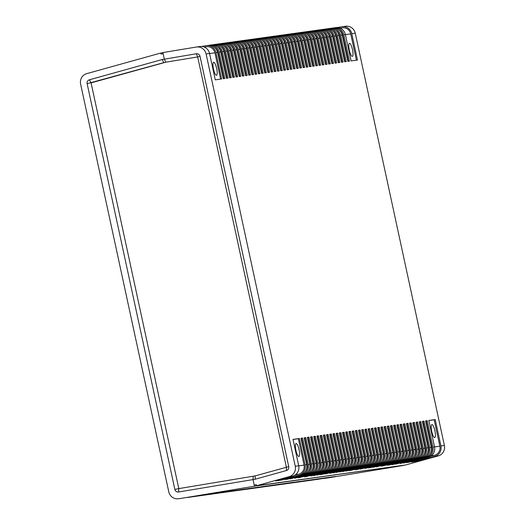 <?xml version="1.0" encoding="UTF-8"?>
<svg xmlns="http://www.w3.org/2000/svg" width="525" height="525" viewBox="0 0 525 525"><rect width="100%" height="100%" fill="white"/><g stroke="black" fill="none" stroke-linecap="round" stroke-linejoin="round"><path stroke-width="0.79" d="M431.714 431.301A6.648 1.608 -102.5 0 1 431.878 424.587A6.648 1.608 -102.5 0 1 434.91 430.854A6.648 1.608 -102.5 0 1 434.752 437.574A6.648 1.608 -102.5 0 1 431.714 431.301M352.498 49.665A6.648 1.608 77.5 0 0 349.46 43.398A6.648 1.608 77.5 0 0 349.302 50.111A6.648 1.608 77.5 0 0 352.334 56.378A6.648 1.608 77.5 0 0 352.498 49.665M216.681 68.578A6.648 1.608 77.5 0 0 213.642 62.311A6.648 1.608 77.5 0 0 213.485 69.024A6.648 1.608 77.5 0 0 216.517 75.292A6.648 1.608 77.5 0 0 216.681 68.578M299.092 449.774A6.648 1.608 77.5 0 0 296.061 443.5A6.648 1.608 77.5 0 0 295.897 450.214A6.648 1.608 77.5 0 0 298.935 456.488A6.648 1.608 77.5 0 0 299.092 449.774M197.676 56.936L165.815 62.193L164.312 59.056L162.907 52.559L196.278 47.053A8.866 8.603 -97.9 0 1 206.108 53.944L295.253 466.246L298.712 465.76L293.009 439.379L299.401 438.487L305.104 464.874A8.866 8.603 82.1 0 1 299.014 475.283L281.984 480.027L275.592 480.913L292.628 476.175A8.866 8.603 -97.9 0 0 298.712 465.76M256.364 484.818L254.231 485.113L253.057 479.699L253.155 476.339L253.057 479.699L254.461 486.196L403.561 465.262M255.157 479.233L255.17 475.893L178.802 488.611L91.081 82.878L165.815 62.193L197.682 56.936L286.381 467.204L286.447 470.525L255.157 479.233L178.539 491.997A3.327 3.222 82.1 0 1 174.858 489.418L87.137 83.692A3.327 3.222 82.1 0 1 89.421 79.787L162.212 59.522L196.343 53.767A3.327 3.222 82.1 0 1 200.032 56.352L288.73 466.62A3.327 3.222 82.1 0 1 286.447 470.525M337.201 27.549L341.952 26.762A8.866 8.603 82.1 0 1 342.156 26.729L345.621 26.25A8.866 8.603 82.1 0 1 355.241 33.173L444.386 445.476A8.866 8.603 82.1 0 1 438.296 455.884L405.694 464.96L256.561 485.73L256.331 484.647L254.231 485.113M201.39 46.462L206.135 45.675A8.866 8.603 82.1 0 1 215.965 52.572L221.668 78.953L215.276 79.846L209.573 53.458L206.108 53.944M208.55 45.36L209.331 45.235A8.866 8.603 82.1 0 1 219.161 52.126L224.864 78.507L223.263 78.73L217.56 52.349L215.965 52.572M211.746 44.914L212.527 44.789A8.866 8.603 82.1 0 1 222.357 51.68L228.06 78.067L226.459 78.284L220.756 51.903L219.161 52.126M214.942 44.474L215.723 44.343A8.866 8.603 82.1 0 1 225.553 51.233L231.256 77.621L229.655 77.844L223.952 51.457L222.357 51.68M218.137 44.028L218.918 43.897A8.866 8.603 82.1 0 1 228.743 50.787L234.452 77.175L232.851 77.398L227.148 51.01L225.553 51.233M221.333 43.582L222.114 43.45A8.866 8.603 82.1 0 1 231.938 50.347L237.648 76.729L236.047 76.952L230.344 50.564L228.743 50.787M224.529 43.135L225.31 43.011A8.866 8.603 82.1 0 1 235.134 49.901L240.844 76.282L239.243 76.506L233.54 50.124L231.938 50.347M227.725 42.689L228.5 42.564A8.866 8.603 82.1 0 1 238.33 49.455L244.04 75.843L242.438 76.059L236.736 49.678L235.134 49.901M230.921 42.249L231.696 42.118A8.866 8.603 82.1 0 1 241.526 49.009L247.236 75.397L245.634 75.62L239.932 49.232L238.33 49.455M234.117 41.803L234.892 41.672A8.866 8.603 82.1 0 1 244.722 48.562L250.432 74.95L248.83 75.173L243.127 48.786L241.526 49.009M237.313 41.357L238.088 41.226A8.866 8.603 82.1 0 1 247.918 48.123L253.627 74.504L252.026 74.727L246.323 48.339L244.722 48.562M240.509 40.911L241.283 40.779A8.866 8.603 82.1 0 1 251.114 47.677L256.823 74.058L255.222 74.281L249.519 47.9L247.918 48.123M243.705 40.464L244.479 40.34A8.866 8.603 82.1 0 1 254.31 47.23L260.013 73.612L258.418 73.835L252.715 47.453L251.114 47.677M246.901 40.018L247.675 39.893A8.866 8.603 82.1 0 1 257.506 46.784L263.209 73.172L261.614 73.395L255.911 47.007L254.31 47.23M250.097 39.578L250.871 39.447A8.866 8.603 82.1 0 1 260.702 46.338L266.405 72.726L264.81 72.949L259.107 46.561L257.506 46.784M253.286 39.132L254.067 39.001A8.866 8.603 82.1 0 1 263.898 45.892L269.601 72.279L268.006 72.502L262.303 46.115L260.702 46.338M256.482 38.686L257.263 38.555A8.866 8.603 82.1 0 1 267.094 45.452L272.797 71.833L271.202 72.056L265.499 45.675L263.898 45.892M259.678 38.24L260.459 38.115A8.866 8.603 82.1 0 1 270.29 45.006L275.993 71.387L274.398 71.61L268.695 45.229L267.094 45.452M262.874 37.793L263.655 37.669A8.866 8.603 82.1 0 1 273.486 44.559L279.188 70.947L277.594 71.164L271.884 44.782L270.29 45.006M266.07 37.354L266.851 37.222A8.866 8.603 82.1 0 1 276.682 44.113L282.384 70.501L280.79 70.724L275.08 44.336L273.486 44.559M269.266 36.907L270.047 36.776A8.866 8.603 82.1 0 1 279.877 43.667L285.58 70.055L283.986 70.278L278.276 43.89L276.682 44.113M272.462 36.461L273.243 36.33A8.866 8.603 82.1 0 1 283.073 43.227L288.776 69.608L287.182 69.832L281.472 43.444L279.877 43.667M275.658 36.015L276.439 35.89A8.866 8.603 82.1 0 1 286.269 42.781L291.972 69.162L290.377 69.385L284.668 43.004L283.073 43.227M278.854 35.569L279.635 35.444A8.866 8.603 82.1 0 1 289.465 42.335L295.168 68.716L293.573 68.939L287.864 42.558L286.269 42.781M282.05 35.123L282.831 34.998A8.866 8.603 82.1 0 1 292.661 41.888L298.364 68.276L296.769 68.499L291.06 42.112L289.465 42.335M285.246 34.683L286.027 34.552A8.866 8.603 82.1 0 1 295.857 41.442L301.56 67.83L299.965 68.053L294.256 41.665L292.661 41.888M288.442 34.237L289.223 34.105A8.866 8.603 82.1 0 1 299.053 40.996L304.756 67.384L303.155 67.607L297.452 41.219L295.857 41.442M291.637 33.79L292.418 33.659A8.866 8.603 82.1 0 1 302.249 40.556L307.952 66.938L306.351 67.161L300.648 40.779L299.053 40.996M294.833 33.344L295.614 33.219A8.866 8.603 82.1 0 1 305.445 40.11L311.148 66.491L309.547 66.714L303.844 40.333L302.249 40.556M298.029 32.898L298.81 32.773A8.866 8.603 82.1 0 1 308.641 39.664L314.344 66.052L312.743 66.268L307.04 39.887L305.445 40.11M301.225 32.458L302.006 32.327A8.866 8.603 82.1 0 1 311.837 39.218L317.54 65.605L315.938 65.828L310.236 39.441L308.641 39.664M304.421 32.012L305.202 31.881A8.866 8.603 82.1 0 1 315.026 38.771L320.736 65.159L319.134 65.382L313.432 38.994L311.837 39.218M307.617 31.566L308.398 31.434A8.866 8.603 82.1 0 1 318.222 38.332L323.932 64.713L322.33 64.936L316.627 38.548L315.026 38.771M310.813 31.119L311.594 30.995A8.866 8.603 82.1 0 1 321.418 37.885L327.127 64.267L325.526 64.49L319.823 38.108L318.222 38.332M314.009 30.673L314.783 30.548A8.866 8.603 82.1 0 1 324.614 37.439L330.323 63.82L328.722 64.043L323.019 37.662L321.418 37.885M317.205 30.233L317.979 30.102A8.866 8.603 82.1 0 1 327.81 36.993L333.519 63.381L331.918 63.604L326.215 37.216L324.614 37.439M320.401 29.787L321.175 29.656A8.866 8.603 82.1 0 1 331.006 36.547L336.715 62.934L335.114 63.157L329.411 36.77L327.81 36.993M323.597 29.341L324.371 29.21A8.866 8.603 82.1 0 1 334.202 36.1L339.911 62.488L338.31 62.711L332.607 36.323L331.006 36.547M326.793 28.895L327.567 28.763A8.866 8.603 82.1 0 1 337.398 35.661L343.101 62.042L341.506 62.265L335.803 35.884L334.202 36.1M329.989 28.448L330.763 28.324A8.866 8.603 82.1 0 1 340.594 35.214L346.297 61.596L344.702 61.819L338.999 35.438L337.398 35.661M333.185 28.002L333.959 27.877A8.866 8.603 82.1 0 1 343.79 34.768L349.492 61.156L347.898 61.372L342.195 34.991L340.594 35.214M256.561 485.73L289.163 476.654A8.866 8.603 -97.9 0 0 295.253 466.246M255.17 475.893L288.73 466.62M434.831 456.369L417.795 461.114L411.403 462L428.439 457.262A8.866 8.603 -97.9 0 0 434.529 446.847L428.827 420.466L435.218 419.573L440.921 445.955A8.866 8.603 82.1 0 1 434.831 456.369L438.296 455.884M426.845 457.485L408.214 462.446L425.25 457.702A8.866 8.603 -97.9 0 0 431.333 447.293L425.631 420.906L427.232 420.683L432.935 447.07A8.866 8.603 82.1 0 1 426.845 457.485L428.439 457.262M423.649 457.925L406.613 462.669L422.054 458.148A8.866 8.603 -97.9 0 0 428.137 447.74L422.435 421.352L424.036 421.129L429.739 447.517A8.866 8.603 82.1 0 1 423.649 457.925L425.25 457.702M420.453 458.371L403.417 463.116L418.858 458.594A8.866 8.603 -97.9 0 0 424.942 448.186L419.239 421.798L420.84 421.575L426.543 447.963A8.866 8.603 82.1 0 1 420.453 458.371L422.054 458.148M417.257 458.817L400.221 463.562L415.662 459.04A8.866 8.603 -97.9 0 0 421.746 448.626L416.043 422.244L417.644 422.021L423.347 448.402A8.866 8.603 82.1 0 1 417.257 458.817L418.858 458.594M414.061 459.263L395.43 464.225L412.466 459.487A8.866 8.603 -97.9 0 0 418.55 449.072L412.847 422.691L414.448 422.467L420.151 448.849A8.866 8.603 82.1 0 1 414.061 459.263L415.662 459.04M410.865 459.71L392.234 464.671L409.27 459.926A8.866 8.603 -97.9 0 0 415.36 449.518L409.651 423.13L411.252 422.914L416.955 449.295A8.866 8.603 82.1 0 1 410.865 459.71L412.466 459.487M407.669 460.149L389.038 465.117L406.074 460.373A8.866 8.603 -97.9 0 0 412.164 449.964L406.455 423.577L408.056 423.353L413.759 449.741A8.866 8.603 82.1 0 1 407.669 460.149L409.27 459.926M404.473 460.596L387.437 465.34L402.878 460.819A8.866 8.603 -97.9 0 0 408.968 450.411L403.259 424.023L404.86 423.8L410.563 450.188A8.866 8.603 82.1 0 1 404.473 460.596L406.074 460.373M401.277 461.042L382.646 466.01L399.683 461.265A8.866 8.603 -97.9 0 0 405.773 450.85L400.063 424.469L401.664 424.246L407.367 450.634A8.866 8.603 82.1 0 1 401.277 461.042L402.878 460.819M398.081 461.488L381.045 466.233L396.487 461.711A8.866 8.603 -97.9 0 0 402.577 451.297L396.867 424.915L398.468 424.692L404.171 451.073A8.866 8.603 82.1 0 1 398.081 461.488L399.683 461.265M394.885 461.934L376.254 466.896L393.291 462.158A8.866 8.603 -97.9 0 0 399.381 451.743L393.671 425.362L395.273 425.138L400.975 451.52A8.866 8.603 82.1 0 1 394.885 461.934L396.487 461.711M391.689 462.374L373.058 467.342L390.095 462.597A8.866 8.603 -97.9 0 0 396.185 452.189L390.475 425.801L392.077 425.578L397.779 451.966A8.866 8.603 82.1 0 1 391.689 462.374L393.291 462.158M388.493 462.82L369.863 467.788L386.899 463.043A8.866 8.603 -97.9 0 0 392.989 452.635L387.286 426.248L388.881 426.024L394.583 452.412A8.866 8.603 82.1 0 1 388.493 462.82L390.095 462.597M385.298 463.267L368.261 468.011L383.703 463.49A8.866 8.603 -97.9 0 0 389.793 453.082L384.09 426.694L385.685 426.471L391.387 452.858A8.866 8.603 82.1 0 1 385.298 463.267L386.899 463.043M382.108 463.713L365.072 468.458L380.507 463.936A8.866 8.603 -97.9 0 0 386.597 453.521L380.894 427.14L382.489 426.917L388.192 453.298A8.866 8.603 82.1 0 1 382.108 463.713L383.703 463.49M378.912 464.159L360.275 469.12L377.311 464.382A8.866 8.603 -97.9 0 0 383.401 453.967L377.698 427.586L379.293 427.363L384.996 453.744A8.866 8.603 82.1 0 1 378.912 464.159L380.507 463.936M375.716 464.605L357.079 469.567L374.115 464.822A8.866 8.603 -97.9 0 0 380.205 454.414L374.502 428.026L376.097 427.809L381.8 454.191A8.866 8.603 82.1 0 1 375.716 464.605L377.311 464.382M372.52 465.045L355.484 469.79L370.919 465.268A8.866 8.603 -97.9 0 0 377.009 454.86L371.306 428.472L372.901 428.249L378.604 454.637A8.866 8.603 82.1 0 1 372.52 465.045L374.115 464.822M369.324 465.491L350.687 470.459L367.723 465.714A8.866 8.603 -97.9 0 0 373.813 455.306L368.11 428.918L369.705 428.695L375.414 455.083A8.866 8.603 82.1 0 1 369.324 465.491L370.919 465.268M366.128 465.938L349.092 470.682L364.527 466.161A8.866 8.603 -97.9 0 0 370.617 455.746L364.914 429.365L366.509 429.142L372.218 455.529A8.866 8.603 82.1 0 1 366.128 465.938L367.723 465.714M362.933 466.384L345.896 471.128L361.331 466.607A8.866 8.603 -97.9 0 0 367.421 456.192L361.718 429.811L363.313 429.588L369.023 455.969A8.866 8.603 82.1 0 1 362.933 466.384L364.527 466.161M359.737 466.83L342.7 471.568L358.135 467.053A8.866 8.603 -97.9 0 0 364.225 456.638L358.523 430.257L360.117 430.034L365.827 456.415A8.866 8.603 82.1 0 1 359.737 466.83L361.331 466.607M356.541 467.27L339.504 472.014L354.939 467.493A8.866 8.603 -97.9 0 0 361.029 457.085L355.327 430.697L356.921 430.474L362.631 456.862A8.866 8.603 82.1 0 1 356.541 467.27L358.135 467.053M353.345 467.716L336.308 472.461L351.743 467.939A8.866 8.603 -97.9 0 0 357.833 457.531L352.131 431.143L353.725 430.92L359.435 457.308A8.866 8.603 82.1 0 1 353.345 467.716L354.939 467.493M350.149 468.162L333.113 472.907L348.548 468.385A8.866 8.603 -97.9 0 0 354.637 457.977L348.935 431.589L350.529 431.366L356.239 457.754A8.866 8.603 82.1 0 1 350.149 468.162L351.743 467.939M346.953 468.608L329.917 473.353L345.352 468.832A8.866 8.603 -97.9 0 0 351.442 458.417L345.739 432.036L347.333 431.812L353.043 458.194A8.866 8.603 82.1 0 1 346.953 468.608L348.548 468.385M343.757 469.055L325.126 474.016L342.156 469.278A8.866 8.603 -97.9 0 0 348.246 458.863L342.543 432.482L344.144 432.259L349.847 458.64A8.866 8.603 82.1 0 1 343.757 469.055L345.352 468.832M340.561 469.501L321.93 474.462L338.966 469.717A8.866 8.603 -97.9 0 0 345.05 459.309L339.347 432.922L340.948 432.705L346.651 459.086A8.866 8.603 82.1 0 1 340.561 469.501L342.156 469.278M337.365 469.941L320.329 474.685L335.77 470.164A8.866 8.603 -97.9 0 0 341.854 459.756L336.151 433.368L337.752 433.145L343.455 459.533A8.866 8.603 82.1 0 1 337.365 469.941L338.966 469.717M334.169 470.387L317.133 475.132L332.574 470.61A8.866 8.603 -97.9 0 0 338.658 460.202L332.955 433.814L334.556 433.591L340.259 459.979A8.866 8.603 82.1 0 1 334.169 470.387L335.77 470.164M330.973 470.833L313.937 475.578L329.378 471.056A8.866 8.603 -97.9 0 0 335.462 460.642L329.759 434.26L331.36 434.037L337.063 460.425A8.866 8.603 82.1 0 1 330.973 470.833L332.574 470.61M327.777 471.279L310.741 476.017L326.183 471.502A8.866 8.603 -97.9 0 0 332.272 461.088L326.563 434.707L328.164 434.483L333.867 460.865A8.866 8.603 82.1 0 1 327.777 471.279L329.378 471.056M324.581 471.726L305.95 476.687L322.987 471.949A8.866 8.603 -97.9 0 0 329.077 461.534L323.367 435.146L324.968 434.93L330.671 461.311A8.866 8.603 82.1 0 1 324.581 471.726L326.183 471.502M321.385 472.165L304.349 476.91L319.791 472.388A8.866 8.603 -97.9 0 0 325.881 461.98L320.171 435.592L321.772 435.369L327.475 461.757A8.866 8.603 82.1 0 1 321.385 472.165L322.987 471.949M318.189 472.612L299.558 477.579L316.595 472.835A8.866 8.603 -97.9 0 0 322.685 462.427L316.975 436.039L318.577 435.816L324.279 462.203A8.866 8.603 82.1 0 1 318.189 472.612L319.791 472.388M314.993 473.058L297.957 477.803L313.399 473.281A8.866 8.603 -97.9 0 0 319.489 462.866L313.779 436.485L315.381 436.262L321.083 462.65A8.866 8.603 82.1 0 1 314.993 473.058L316.595 472.835M311.798 473.504L294.761 478.249L310.203 473.727A8.866 8.603 -97.9 0 0 316.293 463.312L310.583 436.931L312.185 436.708L317.887 463.089A8.866 8.603 82.1 0 1 311.798 473.504L313.399 473.281M308.602 473.95L289.971 478.912L307.007 474.173A8.866 8.603 -97.9 0 0 313.097 463.759L307.387 437.377L308.989 437.154L314.692 463.536A8.866 8.603 82.1 0 1 308.602 473.95L310.203 473.727M305.406 474.397L286.775 479.358L303.811 474.613A8.866 8.603 -97.9 0 0 309.901 464.205L304.192 437.817L305.793 437.594L311.496 463.982A8.866 8.603 82.1 0 1 305.406 474.397L307.007 474.173M302.21 474.836L285.173 479.581L300.615 475.059A8.866 8.603 -97.9 0 0 306.705 464.651L301.002 438.263L302.597 438.04L308.3 464.428A8.866 8.603 82.1 0 1 302.21 474.836L303.811 474.613M342.156 26.729A8.866 8.603 82.1 0 1 351.783 33.653L357.486 60.04L351.094 60.933L345.391 34.545L343.79 34.768M334.169 27.845L335.764 27.622A8.866 8.603 82.1 0 1 345.391 34.545M348.429 61.3L342.74 34.998A7.757 7.527 -97.9 0 0 339.058 29.886M330.973 28.291L332.568 28.068A8.866 8.603 82.1 0 1 342.195 34.991M345.233 61.747L339.544 35.444A7.757 7.527 -97.9 0 0 335.862 30.332M327.777 28.737L329.378 28.514A8.866 8.603 82.1 0 1 338.999 35.438M342.038 62.193L336.348 35.89A7.757 7.527 -97.9 0 0 332.666 30.772M324.581 29.177L326.183 28.96A8.866 8.603 82.1 0 1 335.803 35.884M338.842 62.639L333.152 36.337A7.757 7.527 -97.9 0 0 329.47 31.218M321.385 29.623L322.987 29.4A8.866 8.603 82.1 0 1 332.607 36.323M335.646 63.085L329.956 36.776A7.757 7.527 -97.9 0 0 326.274 31.664M318.189 30.069L319.791 29.846A8.866 8.603 82.1 0 1 329.411 36.77M332.45 63.525L326.76 37.222A7.757 7.527 -97.9 0 0 323.078 32.11M314.993 30.516L316.595 30.292A8.866 8.603 82.1 0 1 326.215 37.216M329.254 63.971L323.564 37.669A7.757 7.527 -97.9 0 0 319.882 32.557M311.798 30.962L313.399 30.739A8.866 8.603 82.1 0 1 323.019 37.662M326.058 64.418L320.368 38.115A7.757 7.527 -97.9 0 0 316.687 32.996M308.602 31.408L310.203 31.185A8.866 8.603 82.1 0 1 319.823 38.108M322.862 64.864L317.172 38.561A7.757 7.527 -97.9 0 0 313.491 33.443M305.406 31.848L307.007 31.625A8.866 8.603 82.1 0 1 316.627 38.548M319.666 65.31L313.976 39.008A7.757 7.527 -97.9 0 0 310.295 33.889M302.21 32.294L303.811 32.071A8.866 8.603 82.1 0 1 313.432 38.994M316.47 65.75L310.78 39.447A7.757 7.527 -97.9 0 0 307.099 34.335M299.014 32.74L300.615 32.517A8.866 8.603 82.1 0 1 310.236 39.441M313.274 66.196L307.591 39.893A7.757 7.527 -97.9 0 0 303.903 34.781M295.818 33.187L297.419 32.963A8.866 8.603 82.1 0 1 307.04 39.887M310.078 66.642L304.395 40.34A7.757 7.527 -97.9 0 0 300.707 35.221M292.622 33.633L294.223 33.41A8.866 8.603 82.1 0 1 303.844 40.333M306.882 67.088L301.199 40.786A7.757 7.527 -97.9 0 0 297.511 35.667M289.426 34.072L291.027 33.856A8.866 8.603 82.1 0 1 300.648 40.779M303.686 67.535L298.003 41.232A7.757 7.527 -97.9 0 0 294.315 36.113M286.237 34.519L287.831 34.296A8.866 8.603 82.1 0 1 297.452 41.219M300.49 67.974L294.807 41.672A7.757 7.527 -97.9 0 0 291.126 36.56M283.041 34.965L284.635 34.742A8.866 8.603 82.1 0 1 294.256 41.665M297.294 68.421L291.611 42.118A7.757 7.527 -97.9 0 0 287.93 37.006M279.845 35.411L281.439 35.188A8.866 8.603 82.1 0 1 291.06 42.112M294.098 68.867L288.415 42.564A7.757 7.527 -97.9 0 0 284.734 37.452M276.649 35.858L278.243 35.634A8.866 8.603 82.1 0 1 287.864 42.558M290.902 69.313L285.219 43.011A7.757 7.527 -97.9 0 0 281.538 37.892M273.453 36.304L275.048 36.081A8.866 8.603 82.1 0 1 284.668 43.004M287.707 69.759L282.023 43.457A7.757 7.527 -97.9 0 0 278.342 38.338M270.257 36.743L271.852 36.52A8.866 8.603 82.1 0 1 281.472 43.444M284.511 70.206L278.827 43.897A7.757 7.527 -97.9 0 0 275.146 38.784M267.061 37.19L268.656 36.967A8.866 8.603 82.1 0 1 278.276 43.89M281.315 70.645L275.632 44.343A7.757 7.527 -97.9 0 0 271.95 39.231M263.865 37.636L265.46 37.413A8.866 8.603 82.1 0 1 275.08 44.336M278.125 71.092L272.436 44.789A7.757 7.527 -97.9 0 0 268.754 39.677M260.669 38.082L262.264 37.859A8.866 8.603 82.1 0 1 271.884 44.782M274.929 71.538L269.24 45.235A7.757 7.527 -97.9 0 0 265.558 40.117M257.473 38.528L259.068 38.305A8.866 8.603 82.1 0 1 268.695 45.229M271.733 71.984L266.044 45.682A7.757 7.527 -97.9 0 0 262.362 40.563M254.277 38.968L255.872 38.745A8.866 8.603 82.1 0 1 265.499 45.675M268.537 72.43L262.848 46.128A7.757 7.527 -97.9 0 0 259.166 41.009M251.081 39.414L252.676 39.191A8.866 8.603 82.1 0 1 262.303 46.115M265.342 72.87L259.652 46.567A7.757 7.527 -97.9 0 0 255.97 41.455M247.885 39.861L249.48 39.637A8.866 8.603 82.1 0 1 259.107 46.561M262.146 73.316L256.456 47.014A7.757 7.527 -97.9 0 0 252.774 41.902M244.689 40.307L246.291 40.084A8.866 8.603 82.1 0 1 255.911 47.007M258.95 73.763L253.26 47.46A7.757 7.527 -97.9 0 0 249.578 42.348M241.493 40.753L243.095 40.53A8.866 8.603 82.1 0 1 252.715 47.453M255.754 74.209L250.064 47.906A7.757 7.527 -97.9 0 0 246.382 42.788M238.298 41.193L239.899 40.976A8.866 8.603 82.1 0 1 249.519 47.9M252.558 74.655L246.868 48.353A7.757 7.527 -97.9 0 0 243.187 43.234M235.102 41.639L236.703 41.416A8.866 8.603 82.1 0 1 246.323 48.339M249.362 75.101L243.672 48.792A7.757 7.527 -97.9 0 0 239.991 43.68M231.906 42.085L233.507 41.862A8.866 8.603 82.1 0 1 243.127 48.786M246.166 75.541L240.476 49.238A7.757 7.527 -97.9 0 0 236.795 44.126M228.71 42.532L230.311 42.308A8.866 8.603 82.1 0 1 239.932 49.232M242.97 75.987L237.28 49.685A7.757 7.527 -97.9 0 0 233.599 44.572M225.514 42.978L227.115 42.755A8.866 8.603 82.1 0 1 236.736 49.678M239.774 76.433L234.084 50.131A7.757 7.527 -97.9 0 0 230.403 45.012M222.318 43.424L223.919 43.201A8.866 8.603 82.1 0 1 233.54 50.124M236.578 76.88L230.888 50.577A7.757 7.527 -97.9 0 0 227.207 45.458M219.122 43.864L220.723 43.641A8.866 8.603 82.1 0 1 230.344 50.564M233.382 77.326L227.692 51.023A7.757 7.527 -97.9 0 0 224.011 45.905M215.926 44.31L217.527 44.087A8.866 8.603 82.1 0 1 227.148 51.01M230.186 77.766L224.503 51.463A7.757 7.527 -97.9 0 0 220.815 46.351M212.73 44.756L214.331 44.533A8.866 8.603 82.1 0 1 223.952 51.457M226.99 78.212L221.307 51.909A7.757 7.527 -97.9 0 0 217.619 46.797M209.534 45.203L211.135 44.979A8.866 8.603 82.1 0 1 220.756 51.903M223.794 78.658L218.111 52.356A7.757 7.527 -97.9 0 0 214.423 47.243M206.338 45.649L207.939 45.426A8.866 8.603 82.1 0 1 217.56 52.349M220.598 79.104L214.915 52.802A7.757 7.527 -97.9 0 0 206.496 46.745L204.225 47.06M196.488 47.02L199.953 46.535A8.866 8.603 82.1 0 1 209.573 53.458M356.416 60.191L350.733 33.889A7.757 7.527 -97.9 0 0 342.313 27.825L340.042 28.147M417.618 460.274L417.795 461.114M430.329 456.474L434.542 455.3A7.757 7.527 -97.9 0 0 439.871 446.191L434.168 419.803L435.218 419.573M281.8 479.187L281.984 480.027M294.512 475.387L298.732 474.213A7.757 7.527 -97.9 0 0 304.054 465.104L298.351 438.716L299.401 438.487M305.268 471.765A7.757 7.527 -97.9 0 0 307.25 464.658L301.547 438.277L302.597 438.04M308.464 471.325A7.757 7.527 -97.9 0 0 310.446 464.218L304.743 437.83L305.793 437.594M311.66 470.879A7.757 7.527 -97.9 0 0 313.642 463.772L307.939 437.384L308.989 437.154M314.856 470.433A7.757 7.527 -97.9 0 0 316.838 463.326L311.135 436.938L312.185 436.708M318.052 469.987A7.757 7.527 -97.9 0 0 320.033 462.879L314.331 436.492L315.381 436.262M321.248 469.54A7.757 7.527 -97.9 0 0 323.229 462.433L317.527 436.052L318.577 435.816M324.443 469.101A7.757 7.527 -97.9 0 0 326.425 461.993L320.723 435.606L321.772 435.369M327.639 468.654A7.757 7.527 -97.9 0 0 329.621 461.547L323.918 435.159L324.968 434.93M330.835 468.208A7.757 7.527 -97.9 0 0 332.817 461.101L327.114 434.713L328.164 434.483M334.031 467.762A7.757 7.527 -97.9 0 0 336.013 460.655L330.31 434.267L331.36 434.037M337.227 467.316A7.757 7.527 -97.9 0 0 339.209 460.208L333.506 433.827L334.556 433.591M340.423 466.869A7.757 7.527 -97.9 0 0 342.405 459.762L336.702 433.381L337.752 433.145M343.619 466.43A7.757 7.527 -97.9 0 0 345.601 459.322L339.898 432.935L340.948 432.705M346.815 465.983A7.757 7.527 -97.9 0 0 348.797 458.876L343.094 432.488L344.144 432.259M350.011 465.537A7.757 7.527 -97.9 0 0 351.993 458.43L346.29 432.042L347.333 431.812M353.207 465.091A7.757 7.527 -97.9 0 0 355.189 457.984L349.479 431.596L350.529 431.366M356.403 464.645A7.757 7.527 -97.9 0 0 358.385 457.538L352.675 431.156L353.725 430.92M359.599 464.205A7.757 7.527 -97.9 0 0 361.581 457.098L355.871 430.71L356.921 430.474M362.795 463.759A7.757 7.527 -97.9 0 0 364.777 456.652L359.067 430.264L360.117 430.034M365.991 463.312A7.757 7.527 -97.9 0 0 367.973 456.205L362.263 429.817L363.313 429.588M369.187 462.866A7.757 7.527 -97.9 0 0 371.168 455.759L365.459 429.371L366.509 429.142M372.383 462.42A7.757 7.527 -97.9 0 0 374.364 455.313L368.655 428.932L369.705 428.695M375.578 461.98A7.757 7.527 -97.9 0 0 377.56 454.867L371.851 428.485L372.901 428.249M378.774 461.534A7.757 7.527 -97.9 0 0 380.75 454.427L375.047 428.039L376.097 427.809M381.97 461.088A7.757 7.527 -97.9 0 0 383.946 453.981L378.243 427.593L379.293 427.363M385.16 460.642A7.757 7.527 -97.9 0 0 387.142 453.534L381.439 427.147L382.489 426.917M388.356 460.195A7.757 7.527 -97.9 0 0 390.337 453.088L384.635 426.7L385.685 426.471M391.552 459.749A7.757 7.527 -97.9 0 0 393.533 452.642L387.831 426.261L388.881 426.024M394.748 459.309A7.757 7.527 -97.9 0 0 396.729 452.202L391.027 425.814L392.077 425.578M397.943 458.863A7.757 7.527 -97.9 0 0 399.925 451.756L394.223 425.368L395.273 425.138M401.139 458.417A7.757 7.527 -97.9 0 0 403.121 451.31L397.418 424.922L398.468 424.692M404.335 457.971A7.757 7.527 -97.9 0 0 406.317 450.863L400.614 424.476L401.664 424.246M407.531 457.524A7.757 7.527 -97.9 0 0 409.513 450.417L403.81 424.036L404.86 423.8M410.727 457.085A7.757 7.527 -97.9 0 0 412.709 449.977L407.006 423.59L408.056 423.353M413.923 456.638A7.757 7.527 -97.9 0 0 415.905 449.531L410.202 423.143L411.252 422.914M417.119 456.192A7.757 7.527 -97.9 0 0 419.101 449.085L413.398 422.697L414.448 422.467M420.315 455.746A7.757 7.527 -97.9 0 0 422.297 448.639L416.594 422.251L417.644 422.021M423.511 455.3A7.757 7.527 -97.9 0 0 425.493 448.192L419.79 421.805L420.84 421.575M426.707 454.853A7.757 7.527 -97.9 0 0 428.689 447.746L422.986 421.365L424.036 421.129M429.903 454.414A7.757 7.527 -97.9 0 0 431.885 447.307L426.182 420.919L427.232 420.683M434.168 419.803L428.846 420.545M426.182 420.919L425.65 420.991M422.986 421.365L422.454 421.437M419.79 421.805L419.258 421.883M416.594 422.251L416.062 422.33M413.398 422.697L412.867 422.769M410.202 423.143L409.671 423.216M407.006 423.59L406.475 423.662M403.81 424.036L403.279 424.108M400.614 424.476L400.083 424.554M397.418 424.922L396.887 424.994M394.223 425.368L393.691 425.44M391.027 425.814L390.495 425.887M387.831 426.261L387.299 426.333M384.635 426.7L384.103 426.779M381.439 427.147L380.907 427.225M378.243 427.593L377.711 427.665M375.047 428.039L374.515 428.111M371.851 428.485L371.319 428.558M368.655 428.932L368.123 429.004M365.459 429.371L364.934 429.45M362.263 429.817L361.738 429.89M359.067 430.264L358.542 430.336M355.871 430.71L355.346 430.782M352.675 431.156L352.15 431.228M349.479 431.596L348.954 431.675M346.29 432.042L345.758 432.114M343.094 432.488L342.562 432.561M339.898 432.935L339.367 433.007M336.702 433.381L336.171 433.453M333.506 433.827L332.975 433.899M330.31 434.267L329.779 434.346M327.114 434.713L326.583 434.785M323.918 435.159L323.387 435.232M320.723 435.606L320.191 435.678M317.527 436.052L316.995 436.124M314.331 436.492L313.799 436.57M311.135 436.938L310.603 437.01M307.939 437.384L307.407 437.456M304.743 437.83L304.211 437.902M301.547 438.277L301.015 438.349M298.351 438.716L293.029 439.458M254.461 486.196L182.07 498.238A8.866 8.603 -97.9 0 1 181.86 498.271L178.395 498.75A8.866 8.603 -97.9 0 1 168.774 491.827L80.614 84.066A8.866 8.603 -97.9 0 1 86.704 73.651L160.808 53.025L161.044 54.108L163.144 53.642L164.312 59.056M403.594 465.426L327.738 477.947A8.866 8.603 82.1 0 1 327.528 477.98L324.069 478.465A8.866 8.603 82.1 0 1 322.632 478.538M182.07 498.238L199.507 495.357L188.462 497.346A8.866 8.603 82.1 0 1 186.815 497.451M188.252 497.378L189.847 497.155A8.866 8.603 -97.9 0 0 190.057 497.123L207.5 494.242L191.658 496.899A8.866 8.603 82.1 0 1 190.838 496.998M191.448 496.932L193.043 496.709A8.866 8.603 -97.9 0 0 193.252 496.676L212.29 493.579L194.854 496.453A8.866 8.603 82.1 0 1 194.033 496.552M194.644 496.486L196.238 496.263A8.866 8.603 -97.9 0 0 196.448 496.237L215.486 493.133L198.05 496.013A8.866 8.603 82.1 0 1 197.229 496.105M197.84 496.04L199.434 495.823A8.866 8.603 -97.9 0 0 199.644 495.79L217.081 492.909L201.246 495.567A8.866 8.603 82.1 0 1 200.425 495.659M201.036 495.6L202.63 495.377A8.866 8.603 -97.9 0 0 202.84 495.344L220.277 492.463L204.435 495.121A8.866 8.603 82.1 0 1 203.621 495.213M204.232 495.154L205.826 494.931A8.866 8.603 -97.9 0 0 206.036 494.898L223.473 492.017L207.631 494.675A8.866 8.603 82.1 0 1 206.817 494.767M207.427 494.708L209.022 494.484A8.866 8.603 -97.9 0 0 209.232 494.452L226.669 491.577L210.827 494.228A8.866 8.603 82.1 0 1 210.013 494.327M210.623 494.261L212.218 494.038A8.866 8.603 -97.9 0 0 212.428 494.005L231.466 490.908L214.023 493.789A8.866 8.603 82.1 0 1 213.209 493.881M213.819 493.815L215.414 493.592A8.866 8.603 -97.9 0 0 215.624 493.566L233.061 490.685L217.219 493.342A8.866 8.603 82.1 0 1 216.405 493.434M217.015 493.375L218.61 493.152A8.866 8.603 -97.9 0 0 218.82 493.119L236.257 490.238L220.415 492.896A8.866 8.603 82.1 0 1 219.601 492.988M220.211 492.929L221.806 492.706A8.866 8.603 -97.9 0 0 222.016 492.673L239.452 489.792L223.611 492.45A8.866 8.603 82.1 0 1 222.79 492.542M223.407 492.483L225.002 492.26A8.866 8.603 -97.9 0 0 225.212 492.227L242.648 489.346L226.807 492.004A8.866 8.603 82.1 0 1 225.986 492.102M226.603 492.037L228.198 491.813A8.866 8.603 -97.9 0 0 228.408 491.781L245.844 488.906L230.002 491.558A8.866 8.603 82.1 0 1 229.182 491.656M229.793 491.59L231.394 491.367A8.866 8.603 -97.9 0 0 231.604 491.341L249.04 488.46L233.198 491.118A8.866 8.603 82.1 0 1 232.378 491.21M232.988 491.144L234.59 490.928A8.866 8.603 -97.9 0 0 234.8 490.895L252.236 488.014L236.394 490.672A8.866 8.603 82.1 0 1 235.574 490.763M236.184 490.704L237.786 490.481A8.866 8.603 -97.9 0 0 237.996 490.448L255.432 487.567L239.59 490.225A8.866 8.603 82.1 0 1 238.77 490.317M239.38 490.258L240.982 490.035A8.866 8.603 -97.9 0 0 241.192 490.002L258.628 487.121L242.786 489.779A8.866 8.603 82.1 0 1 241.966 489.877M242.576 489.812L244.177 489.589A8.866 8.603 -97.9 0 0 244.387 489.556L263.419 486.458L245.982 489.333A8.866 8.603 82.1 0 1 245.162 489.431M245.772 489.366L247.373 489.142A8.866 8.603 -97.9 0 0 247.577 489.11L266.615 486.012L249.178 488.893A8.866 8.603 82.1 0 1 248.358 488.985M248.968 488.919L250.569 488.696A8.866 8.603 -97.9 0 0 250.773 488.67L269.811 485.566L252.374 488.447A8.866 8.603 82.1 0 1 251.554 488.539M252.164 488.48L253.765 488.257A8.866 8.603 -97.9 0 0 253.969 488.224L273.007 485.12L255.57 488.001A8.866 8.603 82.1 0 1 254.75 488.092M255.36 488.033L256.961 487.81A8.866 8.603 -97.9 0 0 257.165 487.777L276.202 484.673L258.766 487.554A8.866 8.603 82.1 0 1 257.946 487.646M258.556 487.587L260.157 487.364A8.866 8.603 -97.9 0 0 260.361 487.331L279.398 484.234L261.962 487.108A8.866 8.603 82.1 0 1 261.142 487.207M261.752 487.141L263.353 486.918A8.866 8.603 -97.9 0 0 263.557 486.885L282.594 483.788L265.158 486.662A8.866 8.603 82.1 0 1 264.338 486.76M264.948 486.695L266.549 486.472A8.866 8.603 -97.9 0 0 266.752 486.445L285.79 483.341L268.354 486.222A8.866 8.603 82.1 0 1 267.533 486.314M268.144 486.255L269.745 486.032A8.866 8.603 -97.9 0 0 269.948 485.999L288.986 482.895L271.55 485.776A8.866 8.603 82.1 0 1 270.729 485.868M271.34 485.809L272.934 485.586A8.866 8.603 -97.9 0 0 273.144 485.553L292.182 482.449L274.746 485.33A8.866 8.603 82.1 0 1 273.925 485.422M274.536 485.363L276.13 485.139A8.866 8.603 -97.9 0 0 276.34 485.107L293.783 482.226L277.942 484.883A8.866 8.603 82.1 0 1 277.121 484.982M277.732 484.916L279.326 484.693A8.866 8.603 -97.9 0 0 279.536 484.66L298.574 481.563L281.137 484.437A8.866 8.603 82.1 0 1 280.317 484.536M280.928 484.47L282.522 484.247A8.866 8.603 -97.9 0 0 282.732 484.221L300.169 481.34L284.333 483.998A8.866 8.603 82.1 0 1 283.513 484.089M284.123 484.024L285.718 483.807A8.866 8.603 -97.9 0 0 285.928 483.774L304.966 480.67L287.529 483.551A8.866 8.603 82.1 0 1 286.709 483.643M287.319 483.584L288.914 483.361A8.866 8.603 -97.9 0 0 289.124 483.328L306.561 480.447L290.719 483.105A8.866 8.603 82.1 0 1 289.905 483.197M290.515 483.138L292.11 482.915A8.866 8.603 -97.9 0 0 292.32 482.882L309.757 480.001L293.915 482.659A8.866 8.603 82.1 0 1 293.101 482.751M293.711 482.692L295.306 482.468A8.866 8.603 -97.9 0 0 295.516 482.436L312.952 479.561L297.111 482.212A8.866 8.603 82.1 0 1 296.297 482.311M296.907 482.245L298.502 482.022A8.866 8.603 -97.9 0 0 298.712 481.989L317.75 478.892L300.307 481.773A8.866 8.603 82.1 0 1 299.493 481.865M300.103 481.799L301.698 481.576A8.866 8.603 -97.9 0 0 301.908 481.55L319.344 478.669L303.502 481.327A8.866 8.603 82.1 0 1 302.689 481.418M303.299 481.359L304.894 481.136A8.866 8.603 -97.9 0 0 305.104 481.103L322.54 478.223L306.698 480.88A8.866 8.603 82.1 0 1 305.885 480.972M306.495 480.913L308.09 480.69A8.866 8.603 -97.9 0 0 308.3 480.657L325.736 477.776L309.894 480.434A8.866 8.603 82.1 0 1 309.074 480.526M309.691 480.467L311.286 480.244A8.866 8.603 -97.9 0 0 311.496 480.211L328.932 477.33L313.09 479.988A8.866 8.603 82.1 0 1 312.27 480.086M312.887 480.021L314.482 479.798A8.866 8.603 -97.9 0 0 314.692 479.765L332.128 476.89L316.286 479.542A8.866 8.603 82.1 0 1 315.466 479.64M316.076 479.574L317.678 479.351A8.866 8.603 -97.9 0 0 317.887 479.325L335.324 476.444L324.279 478.433A8.866 8.603 82.1 0 1 324.069 478.465M87.137 83.692L163.8 62.639L162.212 59.522M160.808 53.025L162.947 52.723M196.343 53.767L197.682 56.936L200.032 56.352M178.539 491.997L178.802 488.611L174.858 489.418M300.615 475.059L299.014 475.283M292.628 476.175L289.163 476.654M444.386 445.476L440.921 445.955M355.241 33.173L351.783 33.653M305.104 464.874L306.705 464.651M308.3 464.428L309.901 464.205M311.496 463.982L313.097 463.759M314.692 463.536L316.293 463.312M317.887 463.089L319.489 462.866M321.083 462.65L322.685 462.427M324.279 462.203L325.881 461.98M327.475 461.757L329.077 461.534M330.671 461.311L332.272 461.088M333.867 460.865L335.462 460.642M337.063 460.425L338.658 460.202M340.259 459.979L341.854 459.756M343.455 459.533L345.05 459.309M346.651 459.086L348.246 458.863M349.847 458.64L351.442 458.417M353.043 458.194L354.637 457.977M356.239 457.754L357.833 457.531M359.435 457.308L361.029 457.085M362.631 456.862L364.225 456.638M365.827 456.415L367.421 456.192M369.023 455.969L370.617 455.746M372.218 455.529L373.813 455.306M375.414 455.083L377.009 454.86M378.604 454.637L380.205 454.414M381.8 454.191L383.401 453.967M384.996 453.744L386.597 453.521M388.192 453.298L389.793 453.082M391.387 452.858L392.989 452.635M394.583 452.412L396.185 452.189M397.779 451.966L399.381 451.743M400.975 451.52L402.577 451.297M404.171 451.073L405.773 450.85M407.367 450.634L408.968 450.411M410.563 450.188L412.164 449.964M413.759 449.741L415.36 449.518M416.955 449.295L418.55 449.072M420.151 448.849L421.746 448.626M423.347 448.402L424.942 448.186M426.543 447.963L428.137 447.74M429.739 447.517L431.333 447.293M432.935 447.07L434.529 446.847M350.733 33.889L345.404 34.63M342.208 35.07L342.74 34.998M339.012 35.516L339.544 35.444M335.816 35.962L336.348 35.89M332.62 36.409L333.152 36.337M329.431 36.855L329.956 36.776M326.235 37.295L326.76 37.222M323.039 37.741L323.564 37.669M319.843 38.187L320.368 38.115M316.647 38.633L317.172 38.561M313.451 39.08L313.976 39.008M310.255 39.526L310.78 39.447M307.059 39.966L307.591 39.893M303.863 40.412L304.395 40.34M300.668 40.858L301.199 40.786M297.472 41.304L298.003 41.232M294.276 41.751L294.807 41.672M291.08 42.19L291.611 42.118M287.884 42.637L288.415 42.564M284.688 43.083L285.219 43.011M281.492 43.529L282.023 43.457M278.296 43.975L278.827 43.897M275.1 44.422L275.632 44.343M271.904 44.861L272.436 44.789M268.708 45.308L269.24 45.235M265.512 45.754L266.044 45.682M262.316 46.2L262.848 46.128M259.12 46.646L259.652 46.567M255.924 47.086L256.456 47.014M252.728 47.532L253.26 47.46M249.532 47.978L250.064 47.906M246.337 48.425L246.868 48.353M243.147 48.871L243.672 48.792M239.951 49.317L240.476 49.238M236.755 49.757L237.28 49.685M233.559 50.203L234.084 50.131M230.363 50.649L230.888 50.577M227.168 51.096L227.692 51.023M223.972 51.542L224.503 51.463M220.776 51.982L221.307 51.909M217.58 52.428L218.111 52.356M209.587 53.543L214.915 52.802M431.425 455.733L434.542 455.3M439.871 446.191L434.549 446.933M304.054 465.104L298.732 465.846M298.732 474.213L295.608 474.652M307.25 464.658L306.725 464.737M310.446 464.218L309.921 464.29M313.642 463.772L313.11 463.844M316.838 463.326L316.306 463.398M320.033 462.879L319.502 462.952M323.229 462.433L322.698 462.512M326.425 461.993L325.894 462.066M329.621 461.547L329.09 461.619M332.817 461.101L332.286 461.173M336.013 460.655L335.482 460.727M339.209 460.208L338.678 460.287M342.405 459.762L341.873 459.841M345.601 459.322L345.069 459.395M348.797 458.876L348.265 458.948M351.993 458.43L351.461 458.502M355.189 457.984L354.657 458.056M358.385 457.538L357.853 457.616M361.581 457.098L361.049 457.17M364.777 456.652L364.245 456.724M367.973 456.205L367.441 456.277M371.168 455.759L370.637 455.831M374.364 455.313L373.833 455.392M377.56 454.867L377.029 454.945M380.75 454.427L380.225 454.499M383.946 453.981L383.421 454.053M387.142 453.534L386.617 453.607M390.337 453.088L389.812 453.16M393.533 452.642L393.008 452.721M396.729 452.202L396.198 452.274M399.925 451.756L399.394 451.828M403.121 451.31L402.59 451.382M406.317 450.863L405.786 450.936M409.513 450.417L408.982 450.496M412.709 449.977L412.178 450.05M415.905 449.531L415.373 449.603M419.101 449.085L418.569 449.157M422.297 448.639L421.765 448.711M425.493 448.192L424.961 448.271M428.689 447.746L428.157 447.825M431.885 447.307L431.353 447.379M188.462 497.346L190.057 497.123M191.658 496.899L193.252 496.676M194.854 496.453L196.448 496.237M198.05 496.013L199.644 495.79M201.246 495.567L202.84 495.344M204.435 495.121L206.036 494.898M207.631 494.675L209.232 494.452M210.827 494.228L212.428 494.005M214.023 493.789L215.624 493.566M217.219 493.342L218.82 493.119M220.415 492.896L222.016 492.673M223.611 492.45L225.212 492.227M226.807 492.004L228.408 491.781M230.002 491.558L231.604 491.341M233.198 491.118L234.8 490.895M236.394 490.672L237.996 490.448M239.59 490.225L241.192 490.002M242.786 489.779L244.387 489.556M245.982 489.333L247.577 489.11M249.178 488.893L250.773 488.67M252.374 488.447L253.969 488.224M255.57 488.001L257.165 487.777M258.766 487.554L260.361 487.331M261.962 487.108L263.557 486.885M265.158 486.662L266.752 486.445M268.354 486.222L269.948 485.999M271.55 485.776L273.144 485.553M274.746 485.33L276.34 485.107M277.942 484.883L279.536 484.66M281.137 484.437L282.732 484.221M284.333 483.998L285.928 483.774M287.529 483.551L289.124 483.328M290.719 483.105L292.32 482.882M293.915 482.659L295.516 482.436M297.111 482.212L298.712 481.989M300.307 481.773L301.908 481.55M303.502 481.327L305.104 481.103M306.698 480.88L308.3 480.657M309.894 480.434L311.496 480.211M313.09 479.988L314.692 479.765M316.286 479.542L317.887 479.325M324.279 478.433L327.738 477.947M91.081 82.878L89.421 79.787"/></g></svg>
